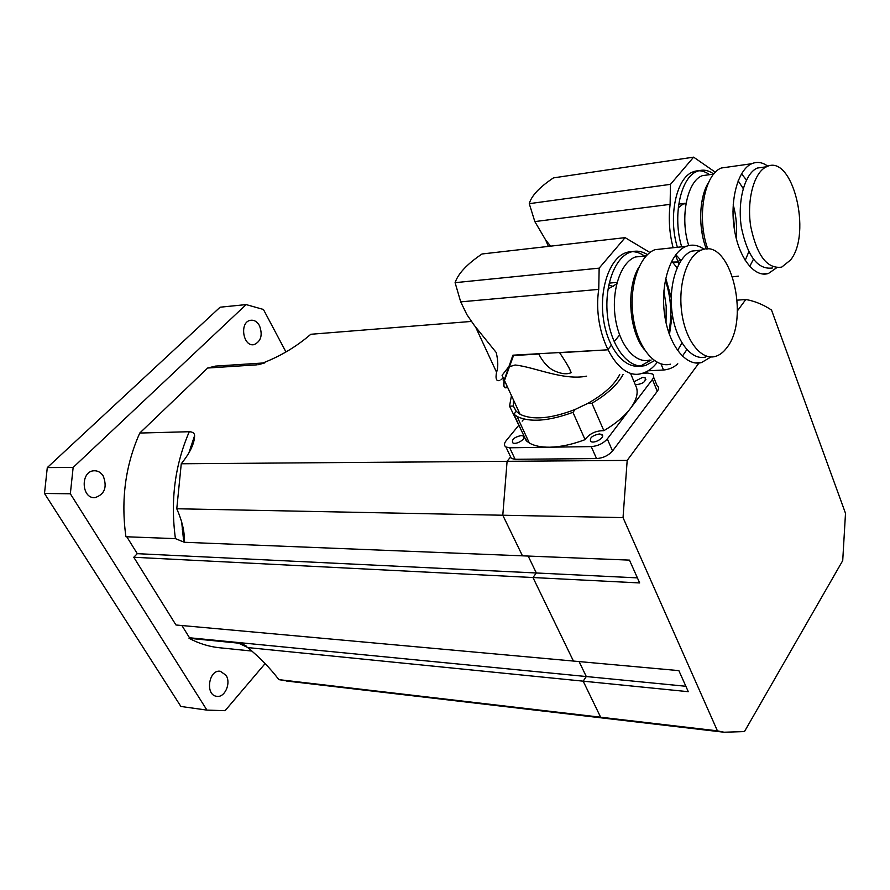 <?xml version="1.0" encoding="UTF-8"?>
<svg xmlns="http://www.w3.org/2000/svg" width="890" height="890" viewBox="0 0 890 890"><rect width="100%" height="100%" fill="white"/><g stroke="black" fill="none" stroke-linecap="round" stroke-linejoin="round"><path stroke-width="1.33" d="M699.217 362.675L627.183 460.408L507.089 461.309L510.626 456.926L507.089 461.309L181.26 463.768L176.776 508.757L502.794 515.232L507.089 461.309L502.794 515.232L522.463 555.827L502.794 515.232L623.033 517.624L717.418 730.846L724.082 732.225L744.463 731.58L842.719 560.622L845.5 513.308L771.519 310.043C763.275 304.58 754.698 301.065 745.798 299.496L737.398 310.899M133.778 557.262L175.975 624.991L573.438 661.059L532.965 577.532L133.778 557.262L137.282 553.669L536.336 572.982L528.182 556.061L536.336 572.982L532.965 577.532L536.336 572.982L637.407 577.877M220.242 647.831L218.851 647.686C208.638 646.552 198.692 643.426 189.025 638.297L189.503 637.763L586.299 676.534L579.078 661.57L586.299 676.534L583.173 681.162L586.299 676.534L685.856 686.268M176.776 508.757C182.316 521.373 184.842 532.543 184.341 542.277L629.464 560.122L639.665 582.939L532.965 577.532L573.438 661.059L678.87 670.626L688.281 691.686L583.173 681.162L600.639 717.207L611.23 719.02L600.639 717.207L583.173 681.162L247.72 647.575C259.802 657.51 270.182 668.201 278.87 679.637L290.096 681.44M137.282 553.669L126.792 536.781M183.262 538.372L184.497 538.417M184.341 542.277L175.43 538.639L125.924 536.748C120.784 499.857 125.401 465.292 139.763 433.052L207.659 368.026L215.491 366.101L235.227 364.811M717.418 730.846L278.87 679.637M264.686 362.92L258.267 364.711C277.914 357.713 295.424 347.567 310.81 334.273L471.366 321.435M257.177 364.822L207.659 368.026M139.763 433.052L189.281 431.717C192.73 431.906 194.51 433.185 194.61 435.566C194.521 443.409 190.071 452.81 181.26 463.768M103.218 475.983C107.401 487.142 104.697 494.351 95.085 497.61C81.435 499.112 80.178 471.344 93.884 470.777C97.711 470.576 100.826 472.312 103.218 475.983M259.468 325.64C262.85 334.952 261.104 341.271 254.24 344.575C243.192 347.523 239.043 322.347 250.279 320.344C253.984 319.721 257.054 321.479 259.468 325.64M226.004 675.265C231.389 683.12 224.725 698.127 216.593 696.292C204.845 695.012 208.805 669.046 220.375 671.294L226.004 675.265M189.581 450.562L190.371 450.084M192.173 446.402L190.694 446.869M206.936 710.109L180.881 706.46L44.5 493.472L70.343 493.772L206.936 710.109L225.092 710.676L265.109 663.606M285.924 351.895L263.429 309.464L246.13 304.591L73.147 467.439L47.292 467.584L220.097 307.206L246.13 304.591M73.147 467.439L70.343 493.772M47.292 467.584L44.5 493.472M189.503 637.763L181.916 625.525M189.025 638.297L238.587 643.159L242.202 643.87L247.72 647.575M627.183 460.408L623.033 517.624M737.209 300.175L745.798 299.496M529.261 203.665C531.475 195.767 539.54 187.178 553.469 177.878L693.622 157.152L670.47 184.352L529.261 203.665L534.834 221.588L545.681 240.011L550.61 246.152M673.118 247.732C669.402 233.38 668.401 218.929 670.114 204.366L670.47 184.352M693.622 157.152L715.382 172.26M679.003 263.874L675.41 255.174M677.39 247.275C668.012 217.271 676.155 178.122 692.631 172.048C698.261 169.712 703.901 170.58 709.564 174.674M670.114 204.366L534.834 221.588M680.205 259.368L678.113 261.971L673.007 262.483M703.4 230.421L701.91 232.279M678.269 207.848L683.153 203.999L686.001 203.643M701.865 201.63L703.311 201.452M613.332 286.458L608.716 285.134M703.378 200.995L701.943 201.173M686.079 203.187L678.747 204.121M672.651 262.094L678.113 261.971M733.204 204.744C736.208 215.725 737.198 226.906 736.197 238.297M688.738 245.551C679.704 218.061 687.013 181.215 702.243 175.686L709.597 174.662M713.769 174.051C708.14 169.979 702.51 169.111 696.915 171.447C680.461 177.522 672.328 216.748 681.696 246.819M734.817 231.945L732.982 211.308M706.371 249.055C697.949 227.951 699.073 196.868 708.718 182.228M738.133 180.792L743.217 188.547M748.802 251.759L745.197 260.425M753.418 259.29L749.714 266.455M738.355 276.145L732.726 276.812M707.85 249.078C696.436 218.517 704.012 174.34 721.367 167.999L729.455 166.864M741.526 173.773L746.443 180.014M767.892 166.241C762.496 162.247 757.112 161.402 751.75 163.715C737.966 169.634 729.667 200.028 734.339 229.075C738.822 258.2 754.831 278.247 768.537 273.408L776.659 267.745M772.509 267.979C757.946 270.026 747.578 256.565 741.415 227.573C737.187 201.084 744.73 173.394 757.29 168.054L764.466 167.053M671.505 306.872L670.626 307.573M790.52 260.047C812.292 233.469 792.4 153.124 766.535 166.764C754.041 172.115 746.521 199.927 750.737 226.527C756.867 255.641 767.191 269.169 781.698 267.122L790.52 260.047M671.694 309.153L670.726 309.876M648.131 370.796L663.506 370.029C669.124 369.483 673.886 367.403 677.802 363.799M455.09 282.675C458.139 273.586 467.117 264.019 482.024 253.984L625.114 237.641L599.148 268.146L455.09 282.675L460.709 301.877L466.894 314.626L474.259 325.328L496.253 352.551C498.189 361.129 498.289 367.681 496.542 372.231C495.307 378.873 496.397 381.588 499.791 380.408M657.221 362.341C652.659 368.327 647.475 372.042 641.657 373.489C617.527 381.298 591.995 333.361 598.748 289.372L599.148 268.146M625.114 237.641L649.934 252.504M665.409 279.816L667.433 287.047M669.97 325.662L668.913 333.105M663.918 290.685L666.221 306.572L666.009 322.625M651.113 359.983L641.145 365.723C625.214 369.951 607.57 348.802 603.431 318.943C599.092 289.161 609.583 258.545 625.548 252.816C631.933 250.524 638.241 251.603 644.46 256.042M598.748 289.372L460.709 301.877M559.977 352.307L559.621 352.74C566.118 362.386 569.967 369.027 571.158 372.676C566.396 374.779 560.033 373.789 552.045 369.684C546.482 365.901 542.077 360.673 538.828 354.009L539.207 353.575M611.319 345.309L607.714 349.815L559.621 352.74M633.279 317.908L632.045 319.454M619.607 334.963L614.189 341.727M633.224 281.351L634.281 281.251M616.703 283.888L608.004 289.039M513.663 355.143L504.485 380.52C503.161 386.794 504.196 389.041 507.589 387.239M538.828 354.009L513.296 355.566M500.992 379.741L503.317 377.994M586.599 376.17C563.303 380.786 534.846 367.08 515.087 365L509.002 366.858M634.392 280.784L633.357 280.884M617.093 282.397L609.149 283.131M508.312 367.325L502.071 375.302L504.218 379.941L512.918 355.188L607.714 349.815M503.217 380.241L504.107 379.707M665.742 278.203L671.249 297.85M672.328 314.404L669.447 334.64M649.522 360.072C635.026 364.021 618.984 344.641 615.246 317.352C611.308 290.118 620.853 262.138 635.382 256.988L643.615 256.131M647.431 254.64C641.634 250.98 635.805 250.212 629.931 252.348C613.989 258.078 603.52 288.761 607.848 318.609C611.986 348.535 629.608 369.728 645.517 365.501L654.484 360.65M668.768 332.682C672.261 314.882 671.116 297.416 665.319 280.261M644.438 349.714C628.919 331.547 625.926 287.815 638.909 267.156M671.705 261.115L677.079 267.846M681.962 343.028L677.535 350.482M686.835 349.636L682.385 356.156M670.448 364.188C654.684 368.46 637.207 346.978 633.102 316.695C628.796 286.469 639.198 255.43 654.995 249.667L664.107 248.699M675.788 254.673L681.061 260.47M704.124 249.311C698.205 245.073 692.231 244.083 686.201 246.341C670.571 252.137 660.291 283.61 664.552 314.303C668.613 345.053 685.901 366.869 701.487 362.564L710.965 356.957M705.737 356.99C691.552 361.006 675.81 341.059 672.128 313.002C668.268 285.011 677.635 256.309 691.864 251.091L699.929 250.246M507.322 386.672C503.929 388.463 502.895 386.227 504.218 379.941M619.729 374.557C614.434 384.78 603.787 394.392 587.801 403.393L575.252 409.4C551.121 418.712 532.743 420.347 520.094 414.317L516.245 411.336L513.341 406.029L513.319 399.632M726.885 347.612C750.671 318.375 730.178 236.851 701.376 250.101C687.191 255.319 677.869 284.155 681.718 312.268C685.378 340.458 701.064 360.495 715.204 356.467C719.543 355.266 723.437 352.318 726.885 347.612M623.1 374.39C617.749 384.502 607.347 394.125 591.906 403.259L587.801 403.393M575.252 409.4L572.938 412.337C548.374 421.248 529.728 422.605 517.012 416.42L513.864 414.184L516.245 411.336M513.341 406.029L509.536 406.174L511.461 395.627M630.81 374.011L636.595 387.84C638.23 393.836 636.127 400.778 630.265 408.655C624.179 416.576 615.368 423.907 603.854 430.671L591.906 403.259M603.854 430.671C595.688 430.671 589.425 433.664 585.064 439.649L572.938 412.337M585.064 439.649C572.348 444.466 560.544 446.98 549.642 447.203C541.087 447.281 534.323 445.89 529.339 443.02L526.168 440.695L513.864 414.184M526.168 440.695L527.581 439.204M522.319 432.395L509.536 406.174M642.447 373.288L647.508 373.032L652.259 373.922C654.106 375.18 654.161 377.037 652.415 379.463L607.292 438.937C603.209 443.498 597.857 446.057 591.238 446.602L509.703 447.781L505.943 447.003C503.896 445.634 503.951 443.543 506.11 440.75L518.536 425.576M599.293 433.953L601.685 434.454C606.112 436.756 594.698 444.143 590.793 441.496C589.258 438.069 592.095 435.566 599.293 433.953M522.163 421.148L523.899 419.034M521.128 435.555L523.22 435.978C527.336 438.069 516.423 445.289 512.807 442.864C511.472 439.593 514.253 437.157 521.128 435.555M634.047 381.743L642.625 377.382L645.161 377.861C646.006 381.743 642.725 384.046 635.304 384.747M509.892 455.357L511.361 458.472L515.121 459.284L596.545 458.584C603.142 458.072 608.482 455.524 612.543 450.952L657.287 391.289C659.023 388.852 658.956 386.983 657.109 385.704L653.594 377.16M238.587 643.159L247.631 647.453M189.281 431.717C174.896 464.947 170.279 500.592 175.43 538.639M661.014 363.921L663.506 370.029M652.415 379.463L657.287 391.289M607.292 438.937L612.543 450.952M509.703 447.781L515.121 459.284M591.238 446.602L596.545 458.584M183.418 529.327L182.239 529.283M258.267 364.711L264.642 362.942M246.352 646.107L242.202 643.87M183.718 541.554L181.716 522.374M189.025 452.498L194.621 435.566M218.851 647.686L251.959 651.068M215.491 366.101L264.82 362.875M724.082 732.225L286.224 680.984M692.631 172.048L696.915 171.447M762.229 273.975L768.537 273.408M721.367 167.999L751.75 163.715M766.535 166.764L757.29 168.054M713.736 174.095L702.243 175.686M548.407 246.397L545.67 240.011M568.521 366.658L571.158 372.676M641.145 365.723L645.517 365.501M625.548 252.816L629.931 252.348M694.923 362.909L701.487 362.564M654.995 249.667L686.201 246.341M520.094 414.317L504.485 380.52M701.376 250.101L691.864 251.091M646.229 255.853L635.382 256.988M496.542 372.231L475.616 327.064M529.339 443.02L517.012 416.42M645.161 377.861L645.884 379.607M523.22 435.978L523.999 437.657M601.685 434.454L602.519 436.378M505.943 447.003L511.361 458.472"/></g></svg>
